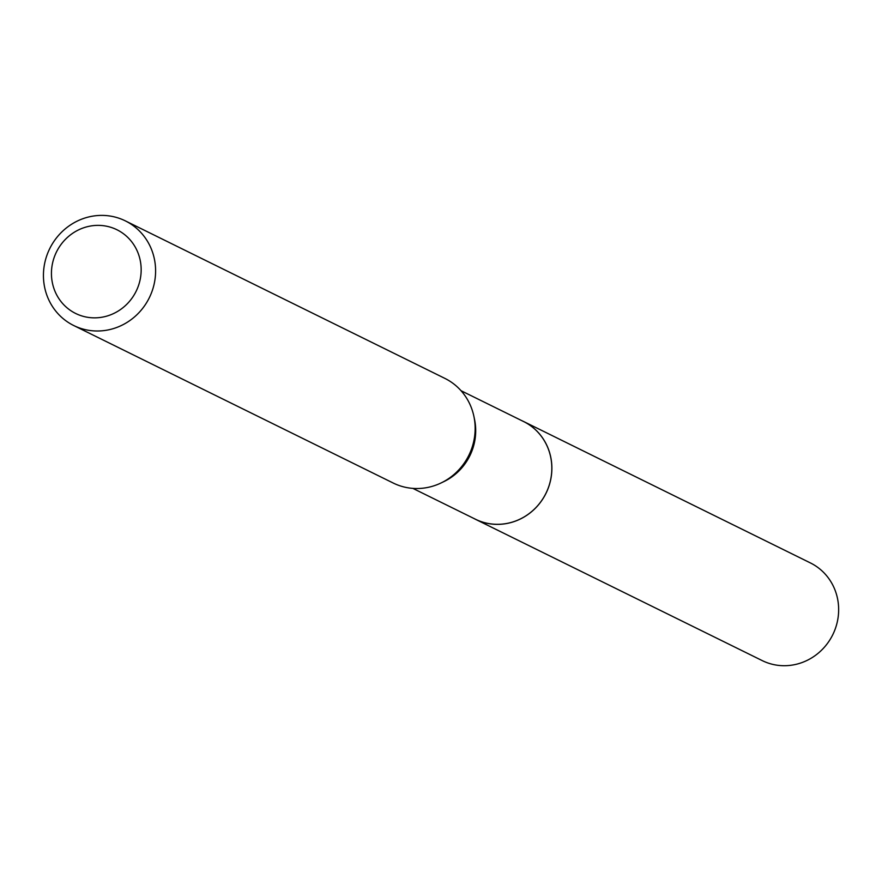 <?xml version="1.0" encoding="UTF-8"?>
<svg xmlns="http://www.w3.org/2000/svg" width="882" height="882" viewBox="0 0 882 882"><rect width="100%" height="100%" fill="white"/><g stroke="black" fill="none" stroke-linecap="round" stroke-linejoin="round"><path stroke-width="1.32" d="M461.021 390.693L523.555 421.519A54.452 51.818 116.2 0 1 551.206 476.556A54.452 51.818 116.2 0 1 508.319 523.147A54.452 51.818 116.2 0 1 475.409 519.211L412.864 488.385M522.331 420.912A54.475 51.84 116.2 0 1 551.338 475.839A54.475 51.84 116.2 0 1 508.33 523.169A54.475 51.84 116.2 0 1 474.174 518.605M125.321 220.864L444.87 378.389A58.344 55.522 116.2 0 1 473.943 416.591L474.582 419.645A54.452 51.818 116.2 0 1 444.087 481.506L441.276 482.862A58.344 55.522 116.2 0 1 428.531 487.272A58.344 55.522 116.2 0 1 393.273 483.06L73.724 325.524A58.344 55.522 116.2 0 1 44.1 266.573A58.344 55.522 116.2 0 1 90.052 216.652A58.344 55.522 116.2 0 1 125.321 220.864A58.344 55.522 116.2 0 1 154.934 279.826A58.344 55.522 116.2 0 1 108.982 329.747A58.344 55.522 116.2 0 1 73.724 325.524M473.943 416.591A58.344 55.522 116.2 0 1 441.276 482.862M88.729 226.376A46.68 44.42 116.2 0 1 140.525 262.02A46.68 44.42 116.2 0 1 103.878 316.847A46.68 44.42 116.2 0 1 52.082 281.204A46.68 44.42 116.2 0 1 88.729 226.376M521.813 420.659A54.497 51.862 116.2 0 1 523.588 421.497L810.393 562.925A54.452 51.818 116.2 0 1 837.9 600.576A54.452 51.818 116.2 0 1 817.195 654.036A54.452 51.818 116.2 0 1 762.235 660.607L475.398 519.255A54.497 51.862 116.2 0 1 473.656 518.351M523.588 421.497A54.497 51.862 116.2 0 1 551.129 459.18A54.497 51.862 116.2 0 1 530.402 512.674A54.497 51.862 116.2 0 1 475.398 519.255"/></g></svg>

